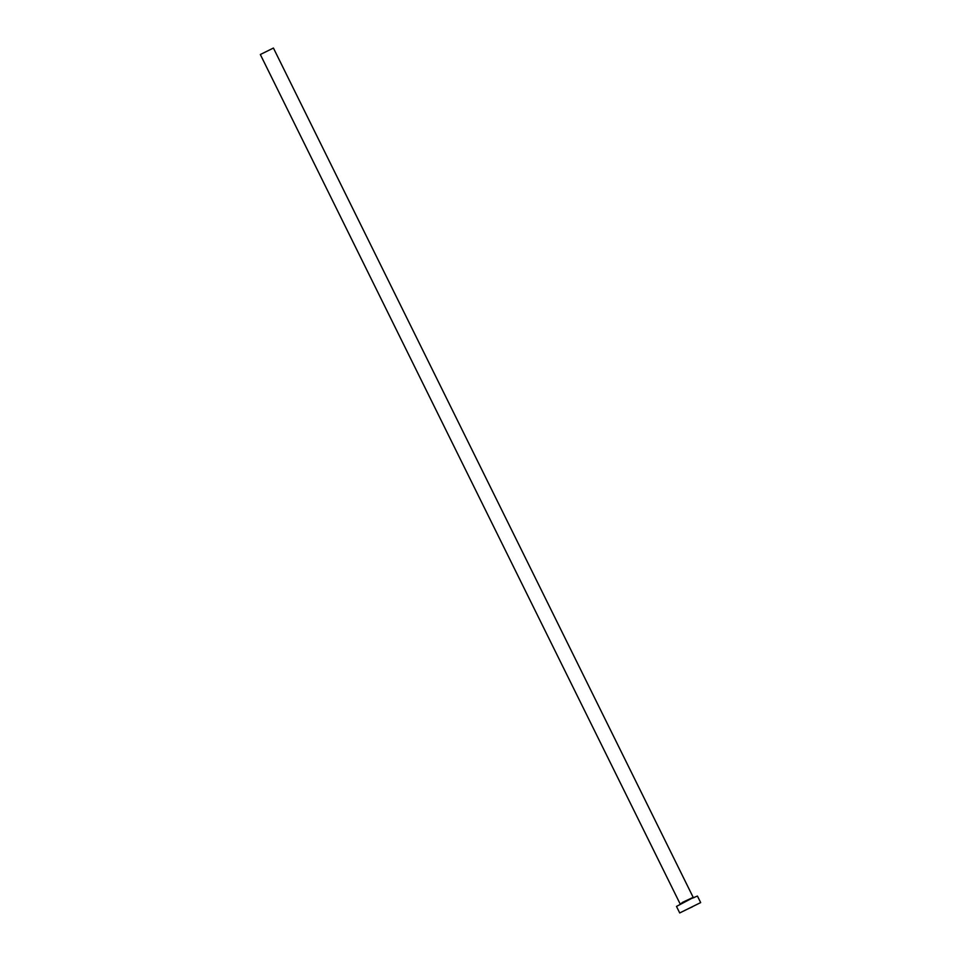 <?xml version="1.0" encoding="UTF-8"?>
<svg xmlns="http://www.w3.org/2000/svg" width="961" height="961" viewBox="0 0 961 961"><rect width="100%" height="100%" fill="white"/><g stroke="black" fill="none" stroke-linecap="round" stroke-linejoin="round"><path stroke-width="1.44" d="M692.449 906.8L686.586 909.55L692.449 906.8M680.088 903.82L260.335 54.513L273.429 48.05L693.181 897.346L682.514 902.355L679.98 904.601M679.715 912.95L676.484 906.415L691.367 898.571L697.434 896.06L700.665 902.595L679.715 912.95L700.665 902.595M693.866 897.742L693.181 897.346"/></g></svg>
